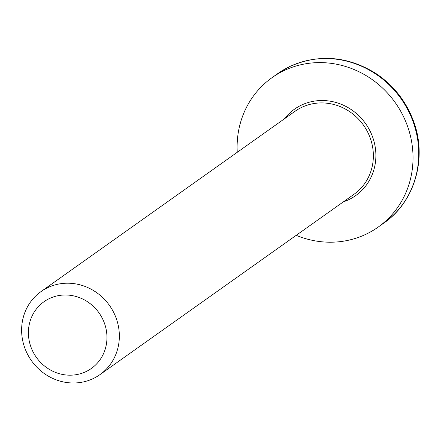 <?xml version="1.0" encoding="UTF-8"?>
<svg xmlns="http://www.w3.org/2000/svg" width="441" height="441" viewBox="0 0 441 441"><rect width="100%" height="100%" fill="white"/><g stroke="black" fill="none" stroke-linecap="round" stroke-linejoin="round"><path stroke-width="0.66" d="M113.728 312.526A50.913 47.799 -125.4 0 0 41.019 291.578A50.913 47.799 -125.4 0 0 27.248 353.671A50.913 47.799 -125.4 0 0 99.958 374.618A50.913 47.799 -125.4 0 0 113.728 312.526M296.198 235.329A91.645 86.039 -125.4 0 0 378.113 227.137A91.645 86.039 -125.4 0 0 395.23 102.604A91.645 86.039 -125.4 0 0 272.02 77.671A91.645 86.039 -125.4 0 0 237.258 152.294M102.433 318.556A40.919 38.417 54.6 0 1 66.144 374.993A40.919 38.417 54.6 0 1 34.459 311.721A40.919 38.417 54.6 0 1 102.433 318.556M41.019 291.578L295.023 111.292A50.913 47.799 54.6 0 1 301.732 107.356A50.913 47.799 54.6 0 1 365.743 128.612A50.913 47.799 54.6 0 1 353.963 194.327L99.958 374.618M343.401 201.824A52.953 49.712 -125.4 0 0 371.328 133.772A52.953 49.712 -125.4 0 0 301.396 105.129A52.953 49.712 -125.4 0 0 284.462 118.789M289.814 66.525A91.645 86.039 54.6 0 1 405.031 104.787A91.645 86.039 54.6 0 1 383.83 223.08C415.361 201.498 427.825 156.687 412.886 119.505C405.229 100.041 392.705 84.573 375.324 73.101C347.288 56.04 318.843 53.813 289.991 66.42L277.742 73.608A91.645 86.039 54.6 0 1 289.814 66.525M277.742 73.608L272.02 77.671M383.83 223.08L378.113 227.137"/></g></svg>
